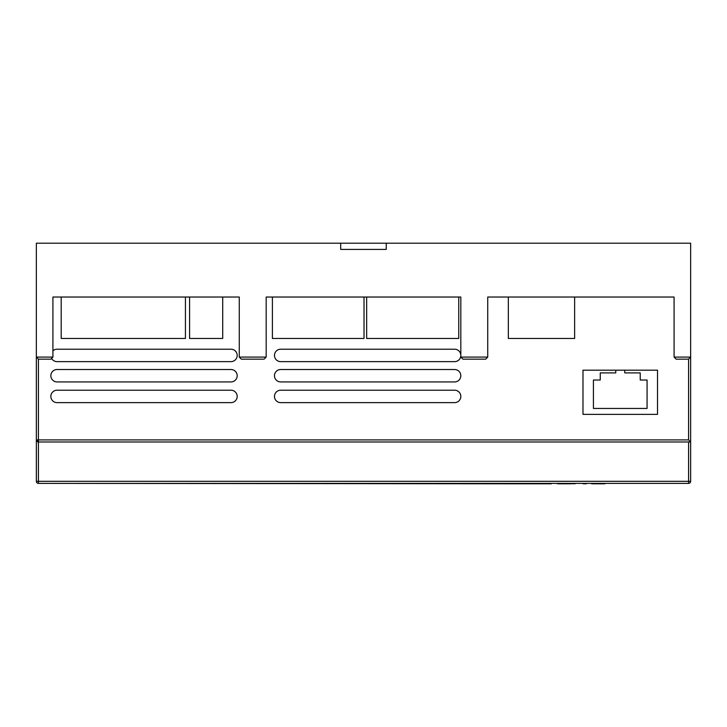 <?xml version="1.0" encoding="UTF-8"?>
<svg xmlns="http://www.w3.org/2000/svg" width="727" height="727" viewBox="0 0 727 727"><rect width="100%" height="100%" fill="white"/><g stroke="black" fill="none" stroke-linecap="round" stroke-linejoin="round"><path stroke-width="1.09" d="M454.602 349.214A6.216 6.216 0 0 1 460.818 355.421A6.216 6.216 0 0 1 454.602 361.637L280.677 361.637A6.216 6.216 0 0 1 274.47 355.421A6.216 6.216 0 0 1 280.677 349.214L454.602 349.214M52.917 350.796A6.216 6.216 0 0 1 57.051 349.214L230.986 349.214A6.216 6.216 0 0 1 237.193 355.421A6.216 6.216 0 0 1 230.986 361.637L57.051 361.637A6.216 6.216 0 0 1 51.89 358.874M280.677 381.929A6.216 6.216 0 0 1 274.47 375.714A6.216 6.216 0 0 1 280.677 369.507L454.602 369.507A6.216 6.216 0 0 1 460.818 375.714A6.216 6.216 0 0 1 454.602 381.929L280.677 381.929M57.051 402.631A6.216 6.216 0 0 1 50.845 396.424A6.216 6.216 0 0 1 57.051 390.208L230.986 390.208A6.216 6.216 0 0 1 237.193 396.424A6.216 6.216 0 0 1 230.986 402.631L57.051 402.631M57.051 381.929A6.216 6.216 0 0 1 50.845 375.714A6.216 6.216 0 0 1 57.051 369.507L230.986 369.507A6.216 6.216 0 0 1 237.193 375.714A6.216 6.216 0 0 1 230.986 381.929L57.051 381.929M454.602 390.208A6.216 6.216 0 0 1 460.818 396.424A6.216 6.216 0 0 1 454.602 402.631L280.677 402.631A6.216 6.216 0 0 1 274.47 396.424A6.216 6.216 0 0 1 280.677 390.208L454.602 390.208M557.627 483.8L570.268 483.8L555.128 483.382L568.723 483.382M563.961 483.382L569.95 483.382M569.95 483.8L560.962 483.8L570.35 483.8L574.748 483.382L568.596 483.382L580.937 483.382L567.015 483.382M560.962 483.8L558.872 483.382M557.627 483.382L563.57 483.382M586.371 483.8L583.199 483.8M587.007 483.382L585.735 483.382M575.775 483.382L570.35 483.382L575.03 483.8M536.853 483.382L525.912 483.8L549.321 483.8L536.853 483.382M526.875 483.382L536.908 483.8M594.432 483.8L603.21 483.8L594.432 483.8M604.855 483.8L603.21 483.8M598.821 483.8L591.696 483.8C587.998 483.8 587.998 483.8 591.696 483.8C587.998 483.8 587.998 483.8 591.696 483.8L591.696 483.382C587.998 483.382 587.998 483.382 591.696 483.382L607.327 483.382M635.389 483.382L605.936 483.382M551.248 483.8L543.932 483.8M550.057 483.382L551.248 483.382M551.284 483.8L540.252 483.382M540.715 483.8L547.349 483.8M614.197 483.382L612.443 483.382M674.711 483.382L658.126 483.382M604.146 483.382L602.438 483.382M238.529 483.382L240.846 483.382L238.529 483.382M263.574 483.382L240.846 483.382M647.63 483.382L646.857 483.382M656.49 483.382L647.148 483.382M554.347 483.382L544.114 483.382M632.063 483.382L624.947 483.382M629.755 483.382L622.176 483.382M505.374 483.382L497.313 483.382M609.153 483.382L607.445 483.382M483.237 483.382L471.878 483.382M600.266 483.382L595.386 483.382M647.303 483.382L639.342 483.382M631.145 483.382L623.193 483.382M566.406 483.382L556.246 483.382M616.905 483.382L619.622 483.382L616.905 483.382M542.342 483.382L530.983 483.382M535.654 483.382L534.627 483.382M613.206 483.382L608.036 483.382M611.398 483.382L610.944 483.382M529.865 483.382L517.524 483.382L529.865 483.382M604.846 483.382L603.701 483.382M607.218 483.382L602.61 483.382M515.398 483.382L507.337 483.382M591.296 483.382L588.788 483.382M486.39 483.382L485.609 483.382M495.251 483.382L485.909 483.382M585.09 483.382L581.936 483.382M639.224 483.382L631.272 483.382M571.349 483.382L567.051 483.382M569.595 483.382L572.376 483.382M622.085 483.382L620.967 483.382M563.843 483.382L562.689 483.382M566.215 483.382L563.734 483.382M563.698 483.382L561.607 483.382M600.547 483.382L598.794 483.382M554.619 483.382L553.638 483.382L554.619 483.382M595.404 483.382L592.378 483.382M547.077 483.382L552.511 483.382L547.077 483.382M579.001 483.382L581.718 483.382L579.001 483.382M542.197 483.382L544.95 483.382M545.932 483.382L541.215 483.382M530.737 483.382L529.619 483.382M558.245 483.382L557.1 483.382M560.617 483.382L558.145 483.382M558.109 483.382L556.01 483.382M517.251 483.382L522.677 483.382L517.251 483.382M509.218 483.382L511.672 483.382M512.653 483.382L515.116 483.382M516.097 483.382L508.237 483.382M539.879 483.382L534.708 483.382M533.518 483.382L532.537 483.382M525.521 483.382L523.158 483.382M525.566 483.382L523.249 483.382M154.66 483.382L127.17 483.382L154.66 483.382M196.063 483.382L168.582 483.382M183.322 483.382L181.768 483.382M285.947 483.382L306.003 483.382M358.493 483.382L319.853 483.382M580.31 483.382L498.895 483.382M409.437 483.382L411.755 483.382L409.437 483.382M452.258 483.382L411.755 483.382M313.037 483.382L276.233 483.382M192.219 483.382L187.557 483.382M176.979 483.382L172.872 483.382M189.865 483.382L192.382 483.382M113.248 483.382L85.759 483.382M182.55 483.382L176.606 483.382L182.55 483.382M191.674 483.382L188.111 483.382M177.533 483.382L173.426 483.382M223.134 483.382L61.813 483.382M450.467 483.382L276.533 483.382M638.488 483.382L594.422 483.382M386.237 243.2L386.237 249.416L386.273 243.2L36.35 243.2L36.35 481.319A2.072 2.072 0 0 0 38.422 483.382L514.898 483.382M406.093 483.382L367.453 483.382M110.313 483.382L90.848 483.382M62.177 483.382L64.494 483.382L62.177 483.382M222.571 483.382L64.494 483.382M195.454 483.382L190.419 483.382M174.68 483.382L169.645 483.382M386.273 243.2L690.65 243.2L690.65 357.084L674.083 357.084L676.155 359.156L674.083 357.084L674.083 297.034L487.735 297.034L674.083 297.034M239.265 297.034L52.917 297.034L239.265 297.034L239.265 357.084L241.337 359.156L239.265 357.084L266.182 357.084L266.182 297.034L460.818 297.034L266.182 297.034M148.472 483.382L133.441 483.382M105.524 483.382L90.166 483.382M148.644 483.382L133.504 483.382M481.519 483.382L477.439 483.382M540.624 483.382L536.544 483.382M519.278 483.382L528.102 483.382L519.278 483.382M590.406 483.382L587.271 483.382L590.406 483.382M571.295 483.382L568.069 483.382M600.493 483.382L597.249 483.382M551.502 483.382L548.094 483.382L551.502 483.382M521.668 483.382L518.26 483.382L521.668 483.382M624.747 370.188L624.747 372.896L640.233 372.896L640.233 380.021L647.075 380.021L647.075 408.447L593.423 408.447L593.423 380.021L600.266 380.021L600.266 372.896L615.76 372.896L615.76 370.188M582.981 370.188L657.517 370.188L657.517 414.372L582.981 414.372L582.981 370.188M508.337 297.034L508.337 338.446L574.639 338.446L574.639 297.034M189.574 297.034L189.574 338.446L222.707 338.446L222.707 297.034M61.204 297.034L61.204 338.446L185.43 338.446L185.43 297.034M272.398 297.034L272.398 338.446L364.018 338.446L364.018 297.034M366.653 297.034L366.653 338.446L458.746 338.446L458.746 297.034M36.35 439.908L36.35 439.908A2.072 2.072 -0 0 0 38.422 441.971L690.65 441.971L690.65 481.319A2.072 2.072 180 0 1 688.578 483.382A2.072 2.072 0 0 0 690.65 481.319L690.65 441.971L688.578 439.908L36.35 439.908L38.422 441.971L690.65 441.971L690.65 357.084L688.578 359.156L690.65 357.084M36.35 357.084L38.422 359.156L36.35 357.084L52.917 357.084L52.917 297.034M688.587 441.971L688.578 483.382L38.422 483.382A2.072 2.072 180 0 1 36.35 481.319L38.422 481.319L38.422 359.156L50.845 359.156L52.917 357.084L50.845 359.156M676.155 359.156L688.578 359.156L688.578 439.908M460.818 297.034L460.818 357.084L462.89 359.156L460.818 357.084L487.735 357.084L487.735 297.034M487.735 357.084L485.663 359.156L487.735 357.084M462.89 359.156L485.663 359.156M266.182 357.084L264.11 359.156L266.182 357.084M241.337 359.156L264.11 359.156M340.69 243.2L340.69 249.416L386.237 249.416M570.35 483.382L573.012 483.8M525.912 483.8L38.422 483.382L688.578 483.382M690.65 481.319L38.422 481.319L38.422 483.382"/></g></svg>
